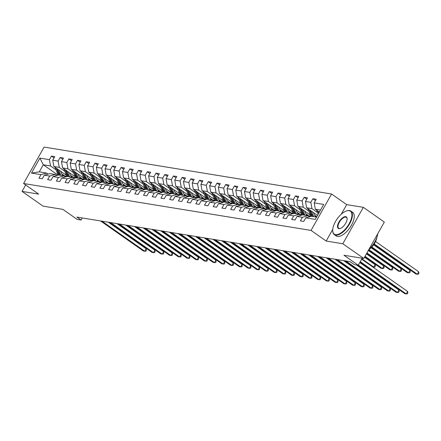 <?xml version="1.0" encoding="UTF-8"?>
<svg xmlns="http://www.w3.org/2000/svg" width="441" height="441" viewBox="0 0 441 441"><rect width="100%" height="100%" fill="white"/><g stroke="black" fill="none" stroke-linecap="round" stroke-linejoin="round"><path stroke-width="0.66" d="M331.571 194.007L44.106 147.085L23.582 183.506L311.054 230.423L331.571 194.007L346.687 204.618L341.257 214.254M332.762 229.326L326.164 241.034L342.811 243.752L363.334 207.331L346.687 204.618M363.334 207.331L384.326 222.071L363.803 258.487L343.969 255.251L358.246 265.273L362.215 258.228M25.672 184.972L22.05 191.4L43.042 206.134L62.87 209.37L77.147 219.392L81.056 220.031L82.224 217.959M342.811 243.752L363.803 258.487M58.08 175.165L43.279 164.774L39.282 171.863L46.548 173.048L40.969 174.625L38.946 178.219L42.297 178.765L44.321 175.171L49.684 176.047L47.661 179.641L51.013 180.187L53.036 176.593L58.399 177.469L56.376 181.064L59.728 181.609L61.751 178.015L67.115 178.892L65.086 182.486L68.438 183.032L70.466 179.437L75.824 180.314L73.801 183.908L77.153 184.454L79.182 180.86L84.54 181.736L82.517 185.33L85.868 185.876L87.891 182.282L93.255 183.158L91.232 186.752L94.583 187.298L96.607 183.704L101.97 184.581L99.947 188.175L103.299 188.72L105.322 185.132L110.685 186.003L108.662 189.597L112.014 190.143L114.037 186.554L119.401 187.425L117.378 191.019L120.729 191.565L122.752 187.976L128.116 188.847L126.087 192.441L129.445 192.987L131.468 189.398L136.831 190.269L134.803 193.864L138.154 194.409L140.183 190.821L145.541 191.692L143.518 195.286L146.87 195.832L148.893 192.243L154.256 193.114L152.233 196.708L155.585 197.254L157.608 193.665L162.972 194.536L160.948 198.13L164.3 198.676L166.323 195.087L171.687 195.958L169.664 199.553L173.015 200.098L175.038 196.51L180.402 197.386L178.379 200.975L181.731 201.52L183.754 197.932L189.117 198.808L187.094 202.397L190.446 202.948L192.469 199.354L197.833 200.231L195.804 203.819L199.156 204.37L201.184 200.776L206.548 201.653L204.519 205.241L207.871 205.793L209.899 202.199L215.258 203.075L213.235 206.664L216.586 207.215L218.609 203.621L223.973 204.497L221.95 208.086L225.301 208.637L227.324 205.043L232.688 205.919L230.665 209.508L234.017 210.059L236.04 206.465L241.403 207.342L239.38 210.93L242.732 211.482L244.755 207.887L250.119 208.764L248.096 212.353L251.447 212.904L253.47 209.31L258.834 210.186L256.811 213.78L260.162 214.326L262.186 210.732L267.549 211.608L265.521 215.202L268.872 215.748L270.901 212.154L276.259 213.031L274.236 216.625L277.587 217.17L279.616 213.576L284.974 214.453L282.951 218.047L286.303 218.593L288.326 214.999L293.689 215.875L291.666 219.469L295.018 220.015L297.041 216.421L302.405 217.297L300.382 220.891L303.733 221.437L305.756 217.843L315.254 219.392L323.683 204.431L314.185 202.882L316.214 199.288L312.862 198.742L315.48 200.583M40.969 174.625L31.471 173.076L39.905 158.115L49.398 159.664L51.426 156.07L54.045 157.911M312.862 198.742L310.833 202.336L305.475 201.46L307.498 197.866L304.147 197.32L302.118 200.914L296.76 200.038L298.783 196.443L295.431 195.898L293.408 199.492L288.045 198.615L290.068 195.021L286.716 194.475L284.693 198.07L279.329 197.193L281.352 193.599L278.001 193.053L275.978 196.647L270.614 195.771L272.637 192.177L269.286 191.631L267.263 195.225L261.899 194.349L263.922 190.755L260.57 190.209L258.547 193.803L253.184 192.926L255.212 189.332L251.861 188.787L249.832 192.381L244.468 191.504L246.497 187.91L243.145 187.364L241.117 190.959L235.759 190.082L237.782 186.488L234.43 185.942L232.407 189.536L227.043 188.66L229.066 185.066L225.715 184.52L223.692 188.114L218.328 187.238L220.351 183.643L217 183.098L214.976 186.692L209.613 185.815L211.636 182.221L208.284 181.675L206.261 185.27L200.898 184.393L202.921 180.799L199.569 180.253L197.546 183.847L192.182 182.971L194.205 179.377L190.854 178.831L188.831 182.42L183.467 181.549L185.496 177.955L182.144 177.409L180.115 180.997L174.752 180.126L176.78 176.532L173.429 175.987L171.4 179.575L166.042 178.704L168.065 175.11L164.714 174.564L162.69 178.153L157.327 177.282L159.35 173.688L155.998 173.142L153.975 176.731L148.611 175.86L150.635 172.266L147.283 171.72L145.26 175.309L139.896 174.438L141.919 170.843L138.568 170.298L136.545 173.886L131.181 173.015L133.204 169.421L129.852 168.875L127.829 172.464L122.466 171.588L124.494 167.999L121.137 167.453L119.114 171.042L113.75 170.165L115.779 166.577L112.427 166.025L110.399 169.62L105.041 168.743L107.064 165.155L103.712 164.603L101.689 168.197L96.325 167.321L98.349 163.732L94.997 163.181L92.974 166.775L87.61 165.899L89.633 162.31L86.282 161.759L84.259 165.353L78.895 164.476L80.918 160.888L77.566 160.337L75.543 163.931L70.18 163.054L72.203 159.466L68.851 158.914L66.828 162.508L61.464 161.632L63.487 158.043L60.136 157.492L58.113 161.086L52.749 160.21L54.778 156.621L51.426 156.07M358.246 265.273L354.332 264.633L350.137 261.689L76.855 217.082L81.056 220.031M44.321 175.171L49.899 173.594L55.263 174.471L56.779 175.535M66.382 175.275L53.89 166.505L59.254 167.382L64.766 171.251M73.917 177.673L70.51 175.281M55.263 174.471L49.684 176.047M52.749 160.21L53.89 166.505M58.113 161.086L59.254 167.382M53.036 176.593L58.614 175.016L63.973 175.893L65.494 176.957M75.097 176.698L62.605 167.927L67.969 168.804L73.482 172.674M82.632 179.096L79.226 176.709M63.973 175.893L58.399 177.469M61.464 161.632L62.605 167.927M66.828 162.508L67.969 168.804M61.751 178.015L67.324 176.439L72.688 177.315L74.209 178.379M83.812 178.12L71.321 169.35L76.684 170.226L82.197 174.096M91.342 180.518L87.935 178.131M72.688 177.315L67.115 178.892M70.18 163.054L71.321 169.35M75.543 163.931L76.684 170.226M70.466 179.437L76.039 177.861L81.403 178.737L82.925 179.801M92.527 179.542L80.036 170.772L85.4 171.648L90.912 175.518M100.057 181.946L96.651 179.553M81.403 178.737L75.824 180.314M78.895 164.476L80.036 170.772M84.259 165.353L85.4 171.648M79.182 180.86L84.755 179.283L90.118 180.16L91.64 181.223M101.243 180.964L88.751 172.194L94.109 173.07L99.627 176.94M108.773 183.368L105.366 180.975M90.118 180.16L84.54 181.736M87.61 165.899L88.751 172.194M92.974 166.775L94.109 173.07M87.891 182.282L93.47 180.705L98.834 181.582L100.35 182.646M109.958 182.387L97.461 173.616L102.825 174.493L108.343 178.368M117.488 184.79L114.081 182.398M98.834 181.582L93.255 183.158M96.325 167.321L97.461 173.616M101.689 168.197L102.825 174.493M96.607 183.704L102.185 182.127L107.549 183.004L109.065 184.068M118.668 183.809L106.176 175.038L111.54 175.915L117.058 179.79M126.203 186.212L122.796 183.82M107.549 183.004L101.97 184.581M105.041 168.743L106.176 175.038M110.399 169.62L111.54 175.915M105.322 185.132L110.9 183.55L116.264 184.426L117.78 185.49M127.383 185.231L114.892 176.461L120.255 177.337L125.768 181.212M134.918 187.634L131.512 185.242M116.264 184.426L110.685 186.003M113.75 170.165L114.892 176.461M119.114 171.042L120.255 177.337M114.037 186.554L119.616 184.972L124.979 185.848L126.495 186.912M136.098 186.653L123.607 177.883L128.97 178.759L134.483 182.635M143.634 189.057L140.227 186.664M124.979 185.848L119.401 187.425M122.466 171.588L123.607 177.883M127.829 172.464L128.97 178.759M122.752 187.976L128.331 186.394L133.689 187.271L135.211 188.335M144.813 188.075L132.322 179.305L137.686 180.182L143.198 184.057M152.349 190.479L148.942 188.087M133.689 187.271L128.116 188.847M131.181 173.015L132.322 179.305M136.545 173.886L137.686 180.182M131.468 189.398L137.041 187.816L142.404 188.693L143.926 189.757M153.529 189.503L141.037 180.733L146.401 181.604L151.913 185.479M161.059 191.901L157.652 189.509M142.404 188.693L136.831 190.269M139.896 174.438L141.037 180.733M145.26 175.309L146.401 181.604M140.183 190.821L145.756 189.239L151.12 190.115L152.641 191.179M162.244 190.925L149.753 182.155L155.116 183.026L160.629 186.901M169.774 193.323L166.367 190.931M151.12 190.115L145.541 191.692M148.611 175.86L149.753 182.155M153.975 176.731L155.116 183.026M148.893 192.243L154.471 190.661L159.835 191.537L161.351 192.601M170.959 192.348L158.468 183.577L163.826 184.448L169.344 188.324M178.489 194.746L175.083 192.353M159.835 191.537L154.256 193.114M157.327 177.282L158.468 183.577M162.69 178.153L163.826 184.448M157.608 193.665L163.187 192.083L168.55 192.96L170.066 194.023M179.669 193.77L167.178 185L172.541 185.87L178.059 189.746M187.205 196.168L183.798 193.775M168.55 192.96L162.972 194.536M166.042 178.704L167.178 185M171.4 179.575L172.541 185.87M166.323 195.087L171.902 193.505L177.265 194.382L178.781 195.446M188.384 195.192L175.893 186.422L181.257 187.293L186.775 191.168M195.92 197.59L192.513 195.198M177.265 194.382L171.687 195.958M174.752 180.126L175.893 186.422M180.115 180.997L181.257 187.293M175.038 196.51L180.617 194.928L185.981 195.804L187.497 196.868M197.099 196.614L184.608 187.844L189.972 188.715L195.484 192.59M204.635 199.012L201.228 196.62M185.981 195.804L180.402 197.386M183.467 181.549L184.608 187.844M188.831 182.42L189.972 188.715M183.754 197.932L189.332 196.35L194.69 197.226L196.212 198.29M205.815 198.037L193.323 189.266L198.687 190.137L204.2 194.012M213.35 200.435L209.944 198.042M194.69 197.226L189.117 198.808M192.182 182.971L193.323 189.266M197.546 183.847L198.687 190.137M192.469 199.354L198.048 197.772L203.406 198.648L204.927 199.718M214.53 199.459L202.039 190.688L207.402 191.565L212.915 195.435M222.066 201.857L218.653 199.464M203.406 198.648L197.833 200.231M200.898 184.393L202.039 190.688M206.261 185.27L207.402 191.565M201.184 200.776L206.757 199.194L212.121 200.071L213.642 201.14M223.245 200.881L210.754 192.111L216.118 192.987L221.63 196.857M230.775 203.279L227.369 200.887M212.121 200.071L206.548 201.653M209.613 185.815L210.754 192.111M214.976 186.692L216.118 192.987M209.899 202.199L215.473 200.616L220.836 201.493L222.358 202.562M231.96 202.303L219.469 193.533L224.827 194.409L230.345 198.279M239.491 204.701L236.084 202.309M220.836 201.493L215.258 203.075M218.328 187.238L219.469 193.533M223.692 188.114L224.827 194.409M218.609 203.621L224.188 202.039L229.552 202.915L231.067 203.985M240.676 203.725L228.184 194.955L233.543 195.832L239.061 199.701M248.206 206.123L244.799 203.731M229.552 202.915L223.973 204.497M227.043 188.66L228.184 194.955M232.407 189.536L233.543 195.832M227.324 205.043L232.903 203.461L238.267 204.337L239.783 205.407M249.386 205.148L236.894 196.377L242.258 197.254L247.776 201.124M256.921 207.546L253.514 205.153M238.267 204.337L232.688 205.919M235.759 190.082L236.894 196.377M241.117 190.959L242.258 197.254M236.04 206.465L241.618 204.883L246.982 205.76L248.498 206.829M258.101 206.57L245.609 197.8L250.973 198.676L256.486 202.546M265.636 208.968L262.23 206.575M246.982 205.76L241.403 207.342M244.468 191.504L245.609 197.8M249.832 192.381L250.973 198.676M244.755 207.887L250.334 206.311L255.697 207.182L257.213 208.251M266.816 207.992L254.325 199.222L259.688 200.098L265.201 203.968M274.352 210.39L270.945 207.998M255.697 207.182L250.119 208.764M253.184 192.926L254.325 199.222M258.547 193.803L259.688 200.098M253.47 209.31L259.049 207.733L264.407 208.604L265.929 209.673M275.531 209.414L263.04 200.644L268.404 201.52L273.916 205.39M283.067 211.812L279.66 209.42M264.407 208.604L258.834 210.186M261.899 194.349L263.04 200.644M267.263 195.225L268.404 201.52M262.186 210.732L267.759 209.155L273.122 210.026L274.644 211.096M284.247 210.837L271.755 202.066L277.119 202.943L282.631 206.812M291.777 213.235L288.37 210.842M273.122 210.026L267.549 211.608M270.614 195.771L271.755 202.066M275.978 196.647L277.119 202.943M270.901 212.154L276.474 210.578L281.838 211.448L283.359 212.518M292.962 212.259L280.47 203.488L285.834 204.365L291.347 208.235M300.492 214.657L297.085 212.264M281.838 211.448L276.259 213.031M279.329 197.193L280.47 203.488M284.693 198.07L285.834 204.365M279.616 213.576L285.189 212L290.553 212.871L292.074 213.94M301.677 213.681L289.186 204.911L294.544 205.787L300.062 209.657M309.207 216.079L305.8 213.687M290.553 212.871L284.974 214.453M288.045 198.615L289.186 204.911M293.408 199.492L294.544 205.787M288.326 214.999L293.904 213.422L299.268 214.293L300.784 215.362M310.392 215.103L297.895 206.333L303.259 207.209L308.777 211.079M316.776 216.696L314.516 215.109M299.268 214.293L293.689 215.875M296.76 200.038L297.895 206.333M302.118 200.914L303.259 207.209M297.041 216.421L302.62 214.844L307.983 215.715L309.499 216.785M317.503 215.401L306.611 207.755L311.974 208.632L317.492 212.501M307.983 215.715L302.405 217.297M305.475 201.46L306.611 207.755M310.833 202.336L311.974 208.632M305.756 217.843L311.335 216.266L316.539 217.115M319.4 212.038L315.326 209.177L320.53 210.026M314.185 202.882L315.326 209.177M326.164 241.034L311.054 230.423M22.05 191.4L38.698 194.112L23.582 183.506M46.548 173.048L48.063 174.112M65.202 176.251L61.795 173.859M56.051 169.829L50.539 165.959L43.279 164.774L39.905 158.115M39.282 171.863L31.471 173.076M49.398 159.664L50.539 165.959M304.147 197.32L306.765 199.161M295.431 195.898L298.055 197.739M286.716 194.475L289.34 196.317M278.001 193.053L280.625 194.894M269.286 191.631L271.91 193.472M260.57 190.209L263.194 192.05M251.861 188.787L254.479 190.628M243.145 187.364L245.764 189.206M234.43 185.942L237.054 187.783M225.715 184.52L228.339 186.361M217 183.098L219.624 184.939M208.284 181.675L210.908 183.517M199.569 180.253L202.193 182.094M190.854 178.831L193.478 180.672M182.144 177.409L184.762 179.25M173.429 175.987L176.047 177.828M164.714 174.564L167.337 176.406M155.998 173.142L158.622 174.983M147.283 171.72L149.907 173.561M138.568 170.298L141.192 172.139M129.852 168.875L132.476 170.717M121.137 167.453L123.761 169.294M112.427 166.025L115.046 167.872M103.712 164.603L106.331 166.444M94.997 163.181L97.621 165.022M86.282 161.759L88.906 163.6M77.566 160.337L80.19 162.178M68.851 158.914L71.475 160.756M60.136 157.492L62.76 159.333M360.28 261.662L406.216 293.915L404.816 293.689L359.977 262.202M361.664 259.203L407.6 291.457L406.216 293.915L407.302 293.877L407.859 292.89L407.6 291.457M316.594 210.065A3.048 2.657 99.3 0 0 316.732 210.539L318.159 214.238M373.847 244.468L415.913 274.004L417.307 274.23L418.691 271.772L375.567 241.492M317.9 210.985L318.749 213.19M319.124 212.529L318.76 211.586M418.691 271.772L418.95 273.205L418.393 274.192L417.307 274.23L374.188 243.956M335.546 234.662A14.04 6.367 -54.9 0 0 349.129 223.769A14.04 6.367 -54.9 0 0 349.079 210.649A14.04 6.367 -54.9 0 0 346.615 210.903A14.04 6.367 -54.9 0 0 332.718 230.693A14.04 6.367 -54.9 0 0 335.546 234.662M346.791 210.848A14.388 6.521 125.1 0 1 346.973 210.787A14.388 6.521 125.1 0 1 349.498 210.528A14.388 6.521 125.1 0 1 350.832 211.057A14.388 6.521 125.1 0 1 348.765 225.29A14.388 6.521 125.1 0 1 335.634 235.136A14.388 6.521 125.1 0 1 334.3 234.606A14.388 6.521 125.1 0 1 332.735 231.067A14.388 6.521 125.1 0 1 332.729 230.875M338.931 228.659A7.023 3.181 125.1 0 1 338.909 222.099A7.023 3.181 125.1 0 1 345.7 216.652A7.023 3.181 125.1 0 1 347.111 218.637A7.023 3.181 125.1 0 1 340.165 228.532A7.023 3.181 125.1 0 1 338.931 228.659M347.117 218.83A6.676 3.026 -54.9 0 0 346.4 217.369A6.676 3.026 -54.9 0 0 345.783 217.121A6.676 3.026 -54.9 0 0 339.691 221.691A6.676 3.026 -54.9 0 0 338.732 228.295A6.676 3.026 -54.9 0 0 339.35 228.543A6.676 3.026 -54.9 0 0 340.347 228.471M377.711 233.807A14.388 6.521 125.1 0 1 369.018 249.237M376.846 237.534A10.358 4.697 125.1 0 1 368.797 249.623M350.832 211.057L352.679 212.353A14.388 6.521 125.1 0 1 350.612 226.586A14.388 6.521 125.1 0 1 337.481 236.431A14.388 6.521 125.1 0 1 336.147 235.902L334.3 234.606M358.384 265.03L397.501 292.493L396.106 292.267L357.48 265.151M359.768 262.571L398.885 290.035L397.501 292.493L398.587 292.455L399.144 291.468L398.885 290.035M345.965 261.006L388.786 291.071L387.391 290.845L344.57 260.78M356.537 264.997L390.175 288.612L388.786 291.071L389.872 291.032L390.428 290.046L390.175 288.612M307.879 208.643A3.048 2.657 99.3 0 0 308.016 209.117L309.962 214.161A8.803 7.668 99.3 0 0 311.164 216.31A7.31 6.361 99.3 0 1 309.406 216.476M311.412 211.123L312.757 214.618A8.803 7.668 99.3 0 0 313.893 216.685M313.402 212.518L313.959 213.968A7.31 6.361 99.3 0 0 316.362 217.088M309.185 209.563L311.026 214.337A8.803 7.668 99.3 0 0 312.162 216.399M371.405 247.451L407.197 272.582L408.592 272.808L409.981 270.344L373.61 244.81M312.834 216.509A8.803 7.668 -80.7 0 1 311.693 214.447L310.045 210.164M409.981 270.344L410.235 271.783L409.683 272.77L408.592 272.808L371.835 246.999M299.163 207.22A3.048 2.657 99.3 0 0 299.301 207.694L301.247 212.738A8.803 7.668 99.3 0 0 302.454 214.888A7.31 6.361 99.3 0 1 300.696 215.054M308.628 216.173A7.31 6.361 99.3 0 0 310.657 215.572M302.697 209.701L304.042 213.196A8.803 7.668 99.3 0 0 305.178 215.258M304.687 211.096L305.244 212.545A7.31 6.361 99.3 0 0 307.647 215.666M308.744 216.255A7.31 6.361 99.3 0 0 309.935 216.586A7.31 6.361 99.3 0 0 310.106 216.614M300.47 208.141L302.311 212.915A8.803 7.668 99.3 0 0 303.447 214.976M310.977 216.057A7.31 6.361 -80.7 0 1 309.08 216.377M368.516 250.119L398.482 271.154L399.877 271.386L401.266 268.922L371.107 247.748M304.119 215.087A8.803 7.668 -80.7 0 1 302.978 213.02L301.33 208.742M401.266 268.922L401.519 270.361L400.968 271.347L399.877 271.386L368.841 249.595M337.249 259.584L380.07 289.649L378.676 289.423L335.855 259.358M343.627 260.625L381.459 287.19L380.07 289.649L381.162 289.61L381.713 288.623L381.459 287.19M328.539 258.161L371.355 288.227L369.96 288.001L327.139 257.935M334.912 259.203L372.744 285.762L371.355 288.227L372.447 288.188L372.998 287.201L372.744 285.762M319.824 256.739L362.64 286.804L361.245 286.578L318.424 256.513M326.197 257.781L364.029 284.34L362.64 286.804L363.731 286.766L364.283 285.779L364.029 284.34M290.448 205.798A3.048 2.657 99.3 0 0 290.591 206.272L292.532 211.316A8.803 7.668 99.3 0 0 293.739 213.466A7.31 6.361 99.3 0 1 291.981 213.631M299.913 214.75A7.31 6.361 99.3 0 0 301.942 214.15M293.982 208.279L295.327 211.774A8.803 7.668 99.3 0 0 296.468 213.835M295.972 209.673L296.528 211.123A7.31 6.361 99.3 0 0 298.932 214.243M300.029 214.833A7.31 6.361 99.3 0 0 301.22 215.164A7.31 6.361 99.3 0 0 301.396 215.191M291.755 206.719L293.596 211.493A8.803 7.668 99.3 0 0 294.731 213.554M302.261 214.635A7.31 6.361 -80.7 0 1 300.365 214.954M366.62 253.487L389.767 269.732L391.161 269.964L392.551 267.5L368.312 250.488M295.404 213.665A8.803 7.668 -80.7 0 1 294.263 211.597L292.615 207.32M392.551 267.5L392.804 268.938L392.253 269.925L391.161 269.964L366.929 252.947M281.733 204.376A3.048 2.657 99.3 0 0 281.876 204.85L283.817 209.894A8.803 7.668 99.3 0 0 285.024 212.044A7.31 6.361 99.3 0 1 283.265 212.209M291.198 213.328A7.31 6.361 99.3 0 0 293.226 212.727M285.266 206.857L286.611 210.351A8.803 7.668 99.3 0 0 287.752 212.413M287.256 208.251L287.813 209.701A7.31 6.361 99.3 0 0 290.217 212.816M291.314 213.405A7.31 6.361 99.3 0 0 292.504 213.742A7.31 6.361 99.3 0 0 292.681 213.769M283.039 205.297L284.88 210.07A8.803 7.668 99.3 0 0 286.022 212.132M293.546 213.212A7.31 6.361 -80.7 0 1 291.65 213.532M364.729 256.849L381.052 268.31L382.446 268.541L383.835 266.077L366.416 253.851M286.689 212.242A8.803 7.668 -80.7 0 1 285.553 210.175L283.905 205.897M383.835 266.077L384.094 267.516L383.538 268.497L382.446 268.541L365.032 256.309M273.018 202.954A3.048 2.657 99.3 0 0 273.161 203.428L275.107 208.472A8.803 7.668 99.3 0 0 276.309 210.622A7.31 6.361 99.3 0 1 274.55 210.787M282.483 211.906A7.31 6.361 99.3 0 0 284.511 211.305M276.551 205.434L277.896 208.929A8.803 7.668 99.3 0 0 279.037 210.991M278.541 206.829L279.098 208.279A7.31 6.361 99.3 0 0 281.501 211.393M282.598 211.983A7.31 6.361 99.3 0 0 283.789 212.319A7.31 6.361 99.3 0 0 283.965 212.347M274.33 203.874L276.165 208.648A8.803 7.668 99.3 0 0 277.306 210.71M284.836 211.79A7.31 6.361 -80.7 0 1 282.935 212.11M372.695 266.948L373.736 267.119L375.12 264.655L364.52 257.213M277.973 210.82A8.803 7.668 -80.7 0 1 276.838 208.753L275.19 204.475M375.12 264.655L375.379 266.094L374.822 267.075L373.736 267.119L361.89 258.801M311.109 255.317L353.93 285.382L352.53 285.151L309.709 255.091M317.481 256.359L355.314 282.918L353.93 285.382L355.016 285.344L355.573 284.357L355.314 282.918M264.302 201.531A3.048 2.657 99.3 0 0 264.446 202.006L266.392 207.05A8.803 7.668 99.3 0 0 267.593 209.199A7.31 6.361 99.3 0 1 265.835 209.365M273.773 210.484A7.31 6.361 99.3 0 0 275.801 209.883M267.836 204.012L269.181 207.507A8.803 7.668 99.3 0 0 270.322 209.569M269.826 205.407L270.383 206.857A7.31 6.361 99.3 0 0 272.786 209.971M273.889 210.561A7.31 6.361 99.3 0 0 275.074 210.897A7.31 6.361 99.3 0 0 275.25 210.925M265.614 202.452L267.45 207.226A8.803 7.668 99.3 0 0 268.591 209.288M276.121 210.368A7.31 6.361 -80.7 0 1 274.219 210.688M269.258 209.398A8.803 7.668 -80.7 0 1 268.122 207.331L266.474 203.053M363.979 265.526L364.928 265.68M302.394 253.895L345.215 283.96L343.815 283.728L300.999 253.669M308.766 254.937L346.598 281.496L345.215 283.96L346.301 283.916L346.858 282.935L346.598 281.496M255.593 200.109A3.048 2.657 99.3 0 0 255.73 200.578L257.676 205.627A8.803 7.668 99.3 0 0 258.878 207.777A7.31 6.361 99.3 0 1 257.12 207.937M265.058 209.062A7.31 6.361 99.3 0 0 267.086 208.461M259.121 202.59L260.466 206.085A8.803 7.668 99.3 0 0 261.607 208.146M261.111 203.985L261.667 205.434A7.31 6.361 99.3 0 0 264.076 208.549M265.173 209.139A7.31 6.361 99.3 0 0 266.364 209.475A7.31 6.361 99.3 0 0 266.535 209.503M256.899 201.03L258.735 205.798A8.803 7.668 99.3 0 0 259.876 207.865M267.406 208.946A7.31 6.361 -80.7 0 1 265.51 209.266M260.548 207.976A8.803 7.668 -80.7 0 1 259.407 205.908L257.759 201.631M293.678 252.472L336.5 282.538L335.099 282.306L292.284 252.246M300.051 253.514L337.883 280.074L336.5 282.538L337.586 282.494L338.142 281.512L337.883 280.074M246.877 198.687A3.048 2.657 99.3 0 0 247.015 199.156L248.961 204.205A8.803 7.668 99.3 0 0 250.163 206.355A7.31 6.361 99.3 0 1 248.404 206.515M256.342 207.639A7.31 6.361 99.3 0 0 258.371 207.038M250.405 201.168L251.756 204.663A8.803 7.668 99.3 0 0 252.891 206.724M252.395 202.562L252.958 204.012A7.31 6.361 99.3 0 0 255.361 207.127M256.458 207.717A7.31 6.361 99.3 0 0 257.649 208.053A7.31 6.361 99.3 0 0 257.82 208.075M248.184 199.608L250.019 204.376A8.803 7.668 99.3 0 0 251.161 206.443M258.691 207.524A7.31 6.361 -80.7 0 1 256.794 207.843M251.833 206.553A8.803 7.668 -80.7 0 1 250.692 204.486L249.044 200.208M346.554 262.682L347.497 262.836M284.963 251.05L327.784 281.115L326.39 280.884L283.569 250.824M291.336 252.092L329.168 278.651L327.784 281.115L328.87 281.071L329.427 280.09L329.168 278.651M238.162 197.265A3.048 2.657 99.3 0 0 238.3 197.733L240.246 202.783A8.803 7.668 99.3 0 0 241.453 204.933A7.31 6.361 99.3 0 1 239.689 205.093M247.627 206.217A7.31 6.361 99.3 0 0 249.656 205.616M241.696 199.745L243.041 203.24A8.803 7.668 99.3 0 0 244.176 205.302M243.686 201.14L244.242 202.59A7.31 6.361 99.3 0 0 246.646 205.704M247.743 206.294A7.31 6.361 99.3 0 0 248.933 206.631A7.31 6.361 99.3 0 0 249.104 206.653M239.469 198.18L241.31 202.954A8.803 7.668 99.3 0 0 242.445 205.021M249.975 206.101A7.31 6.361 -80.7 0 1 248.079 206.421M243.118 205.131A8.803 7.668 -80.7 0 1 241.977 203.064L240.328 198.786M337.839 261.259L338.782 261.414M276.248 249.628L319.069 279.693L317.674 279.462L274.853 249.402M282.62 250.67L320.458 277.229L319.069 279.693L320.155 279.649L320.712 278.668L320.458 277.229M229.447 195.843A3.048 2.657 99.3 0 0 229.59 196.311L231.531 201.361A8.803 7.668 99.3 0 0 232.738 203.51A7.31 6.361 99.3 0 1 230.979 203.67M238.912 204.795A7.31 6.361 99.3 0 0 240.94 204.194M232.98 198.323L234.325 201.818A8.803 7.668 99.3 0 0 235.461 203.88M234.97 199.718L235.527 201.168A7.31 6.361 99.3 0 0 237.931 204.282M239.028 204.872A7.31 6.361 99.3 0 0 240.218 205.208A7.31 6.361 99.3 0 0 240.389 205.23M230.753 196.758L232.594 201.531A8.803 7.668 99.3 0 0 233.73 203.599M241.26 204.679A7.31 6.361 -80.7 0 1 239.364 204.999M234.403 203.709A8.803 7.668 -80.7 0 1 233.261 201.642L231.613 197.364M329.124 259.837L330.066 259.992M267.533 248.206L310.354 278.271L308.959 278.039L266.138 247.98M273.911 249.248L311.743 275.807L310.354 278.271L311.445 278.227L311.996 277.246L311.743 275.807M220.732 194.42A3.048 2.657 99.3 0 0 220.875 194.889L222.815 199.938A8.803 7.668 99.3 0 0 224.022 202.088A7.31 6.361 99.3 0 1 222.264 202.248M230.196 203.373A7.31 6.361 99.3 0 0 232.225 202.772M224.265 196.901L225.61 200.396A8.803 7.668 99.3 0 0 226.751 202.458M226.255 198.296L226.812 199.745A7.31 6.361 99.3 0 0 229.215 202.86M230.312 203.45A7.31 6.361 99.3 0 0 231.503 203.786A7.31 6.361 99.3 0 0 231.679 203.808M222.038 195.335L223.879 200.109A8.803 7.668 99.3 0 0 225.015 202.176M232.545 203.257A7.31 6.361 -80.7 0 1 230.649 203.577M225.687 202.287A8.803 7.668 -80.7 0 1 224.546 200.22L222.903 195.942M320.409 258.415L321.357 258.569M258.823 246.784L301.638 276.849L300.244 276.617L257.423 246.558M265.195 247.825L303.028 274.385L301.638 276.849L302.73 276.805L303.281 275.823L303.028 274.385M212.016 192.998A3.048 2.657 99.3 0 0 212.16 193.467L214.1 198.516A8.803 7.668 99.3 0 0 215.307 200.666A7.31 6.361 99.3 0 1 213.549 200.826M221.481 201.95A7.31 6.361 99.3 0 0 223.51 201.35M215.55 195.479L216.895 198.974A8.803 7.668 99.3 0 0 218.036 201.035M217.54 196.873L218.097 198.323A7.31 6.361 99.3 0 0 220.5 201.438M221.597 202.028A7.31 6.361 99.3 0 0 222.788 202.364A7.31 6.361 99.3 0 0 222.964 202.386M213.323 193.913L215.164 198.687A8.803 7.668 99.3 0 0 216.305 200.754M223.83 201.835A7.31 6.361 -80.7 0 1 221.933 202.154M216.972 200.864A8.803 7.668 -80.7 0 1 215.836 198.797L214.188 194.52M311.693 256.993L312.641 257.147M250.108 245.361L292.923 275.427L291.529 275.195L248.707 245.135M256.48 246.403L294.312 272.962L292.923 275.427L294.015 275.382L294.566 274.401L294.312 272.962M203.301 191.576A3.048 2.657 99.3 0 0 203.444 192.044L205.39 197.094A8.803 7.668 99.3 0 0 206.592 199.244A7.31 6.361 99.3 0 1 204.833 199.404M212.771 200.523A7.31 6.361 99.3 0 0 214.795 199.927M206.835 194.057L208.18 197.551A8.803 7.668 99.3 0 0 209.321 199.613M208.825 195.451L209.381 196.901A7.31 6.361 99.3 0 0 211.785 200.016M212.882 200.605A7.31 6.361 99.3 0 0 214.072 200.942A7.31 6.361 99.3 0 0 214.249 200.964M204.613 192.491L206.449 197.265A8.803 7.668 99.3 0 0 207.59 199.332M215.12 200.412A7.31 6.361 -80.7 0 1 213.218 200.732M208.257 199.442A8.803 7.668 -80.7 0 1 207.121 197.375L205.473 193.097M302.978 255.571L303.926 255.725M241.392 243.939L284.213 274.004L282.813 273.773L239.998 243.713M247.765 244.981L285.597 271.54L284.213 274.004L285.299 273.96L285.856 272.979L285.597 271.54M194.591 190.154A3.048 2.657 99.3 0 0 194.729 190.622L196.675 195.672A8.803 7.668 99.3 0 0 197.877 197.822A7.31 6.361 99.3 0 1 196.118 197.981M204.056 199.1A7.31 6.361 99.3 0 0 206.085 198.505M198.119 192.634L199.464 196.129A8.803 7.668 99.3 0 0 200.605 198.191M200.109 194.029L200.666 195.479A7.31 6.361 99.3 0 0 203.075 198.593M204.172 199.183A7.31 6.361 99.3 0 0 205.363 199.519A7.31 6.361 99.3 0 0 205.534 199.541M195.898 191.069L197.733 195.843A8.803 7.668 99.3 0 0 198.874 197.91M206.405 198.99A7.31 6.361 -80.7 0 1 204.503 199.31M199.541 198.02A8.803 7.668 -80.7 0 1 198.406 195.953L196.758 191.675M294.268 254.148L295.211 254.303M232.677 242.517L275.498 272.582L274.098 272.351L231.282 242.291M239.05 243.559L276.882 270.118L275.498 272.582L276.584 272.538L277.141 271.557L276.882 270.118M185.876 188.731A3.048 2.657 99.3 0 0 186.014 189.2L187.96 194.249A8.803 7.668 99.3 0 0 189.161 196.399A7.31 6.361 99.3 0 1 187.403 196.559M195.341 197.678A7.31 6.361 99.3 0 0 197.37 197.083M189.404 191.212L190.755 194.707A8.803 7.668 99.3 0 0 191.89 196.769M191.394 192.607L191.956 194.057A7.31 6.361 99.3 0 0 194.36 197.171M195.457 197.761A7.31 6.361 99.3 0 0 196.647 198.097A7.31 6.361 99.3 0 0 196.818 198.119M187.182 189.647L189.018 194.42A8.803 7.668 99.3 0 0 190.159 196.488M197.689 197.568A7.31 6.361 -80.7 0 1 195.793 197.888M190.832 196.598A8.803 7.668 -80.7 0 1 189.691 194.531L188.042 190.253M285.553 252.726L286.496 252.88M223.962 241.095L266.783 271.16L265.383 270.928L222.567 240.869M230.334 242.137L268.167 268.696L266.783 271.16L267.869 271.116L268.426 270.135L268.167 268.696M177.161 187.309A3.048 2.657 99.3 0 0 177.299 187.778L179.244 192.827A8.803 7.668 99.3 0 0 180.446 194.977A7.31 6.361 99.3 0 1 178.688 195.137M186.626 196.256A7.31 6.361 99.3 0 0 188.654 195.661M180.689 189.79L182.039 193.285A8.803 7.668 99.3 0 0 183.175 195.346M182.679 191.185L183.241 192.634A7.31 6.361 99.3 0 0 185.644 195.749M186.741 196.339A7.31 6.361 99.3 0 0 187.932 196.675A7.31 6.361 99.3 0 0 188.103 196.697M178.467 188.224L180.308 192.998A8.803 7.668 99.3 0 0 181.444 195.065M188.974 196.146A7.31 6.361 -80.7 0 1 187.078 196.465M182.116 195.176A8.803 7.668 -80.7 0 1 180.975 193.108L179.327 188.831M276.838 251.304L277.78 251.458M215.247 239.672L258.068 269.738L256.673 269.506L213.852 239.446M221.619 240.714L259.451 267.274L258.068 269.738L259.154 269.694L259.71 268.712L259.451 267.274M168.445 185.887A3.048 2.657 99.3 0 0 168.583 186.356L170.529 191.405A8.803 7.668 99.3 0 0 171.736 193.555A7.31 6.361 99.3 0 1 169.978 193.715M177.91 194.834A7.31 6.361 99.3 0 0 179.939 194.238M171.979 188.368L173.324 191.857A8.803 7.668 99.3 0 0 174.46 193.924M173.969 189.762L174.526 191.212A7.31 6.361 99.3 0 0 176.929 194.327M178.026 194.916A7.31 6.361 99.3 0 0 179.217 195.253A7.31 6.361 99.3 0 0 179.388 195.275M169.752 186.802L171.593 191.576A8.803 7.668 99.3 0 0 172.729 193.643M180.259 194.724A7.31 6.361 -80.7 0 1 178.362 195.038M173.401 193.753A8.803 7.668 -80.7 0 1 172.26 191.686L170.612 187.408M268.122 249.882L269.065 250.036M206.531 238.25L249.352 268.31L247.958 268.084L205.137 238.019M212.904 239.292L250.742 265.851L249.352 268.31L250.444 268.271L250.995 267.29L250.742 265.851M159.73 184.465A3.048 2.657 99.3 0 0 159.874 184.933L161.814 189.983A8.803 7.668 99.3 0 0 163.021 192.133M169.195 193.412A7.31 6.361 99.3 0 0 171.224 192.816M163.264 186.945L164.609 190.435A8.803 7.668 99.3 0 0 165.75 192.502M165.254 188.34L165.81 189.79A7.31 6.361 99.3 0 0 168.214 192.904M169.311 193.494A7.31 6.361 99.3 0 0 170.502 193.831A7.31 6.361 99.3 0 0 170.678 193.853M161.037 185.38L162.878 190.154A8.803 7.668 99.3 0 0 164.013 192.221M171.543 193.301A7.31 6.361 -80.7 0 1 169.647 193.616M164.686 192.331A8.803 7.668 -80.7 0 1 163.545 190.264L161.897 185.986M259.407 248.459L260.355 248.614M197.822 236.828L240.637 266.888L239.243 266.662L196.421 236.596M204.194 237.864L242.026 264.429L240.637 266.888L241.729 266.849L242.28 265.868L242.026 264.429M151.015 183.043A3.048 2.657 99.3 0 0 151.158 183.511L153.099 188.561A8.803 7.668 99.3 0 0 154.306 190.71A7.31 6.361 99.3 0 1 152.547 190.87M160.48 191.989A7.31 6.361 99.3 0 0 162.508 191.394M154.548 185.523L155.894 189.013A8.803 7.668 99.3 0 0 157.035 191.08M156.538 186.918L157.095 188.368A7.31 6.361 99.3 0 0 159.499 191.482M160.596 192.072A7.31 6.361 99.3 0 0 161.786 192.408A7.31 6.361 99.3 0 0 161.963 192.43M152.321 183.958L154.163 188.731A8.803 7.668 99.3 0 0 155.304 190.799M162.828 191.879A7.31 6.361 -80.7 0 1 160.932 192.193M155.971 190.909A8.803 7.668 -80.7 0 1 154.835 188.842L153.187 184.564M161.263 192.293A7.31 6.361 99.3 0 0 163.016 192.133M250.692 247.037L251.64 247.192M189.106 235.406L231.922 265.465L230.527 265.239L187.706 235.174M195.479 236.442L233.311 263.007L231.922 265.465L233.013 265.427L233.565 264.446L233.311 263.007M142.3 181.62A3.048 2.657 99.3 0 0 142.443 182.089L144.383 187.138A8.803 7.668 99.3 0 0 145.591 189.288M151.765 190.567A7.31 6.361 99.3 0 0 153.793 189.972M145.833 184.095L147.178 187.59A8.803 7.668 99.3 0 0 148.319 189.658M147.823 185.496L148.38 186.945A7.31 6.361 99.3 0 0 150.783 190.06M151.88 190.65A7.31 6.361 99.3 0 0 153.071 190.986A7.31 6.361 99.3 0 0 153.248 191.008M143.612 182.535L145.447 187.309A8.803 7.668 99.3 0 0 146.588 189.376M154.113 190.457A7.31 6.361 -80.7 0 1 152.217 190.771M147.255 189.487A8.803 7.668 -80.7 0 1 146.12 187.419L144.472 183.142M241.977 245.615L242.925 245.769M180.391 233.984L223.207 264.043L221.812 263.817L178.991 233.752M186.764 235.02L224.596 261.585L223.207 264.043L224.298 264.005L224.855 263.023L224.596 261.585M133.584 180.198A3.048 2.657 99.3 0 0 133.728 180.667L135.674 185.716A8.803 7.668 99.3 0 0 136.875 187.866A7.31 6.361 99.3 0 1 135.117 188.026M143.055 189.145A7.31 6.361 99.3 0 0 145.083 188.55M137.118 182.673L138.463 186.168A8.803 7.668 99.3 0 0 139.604 188.235M139.108 184.073L139.665 185.523A7.31 6.361 99.3 0 0 142.068 188.638M143.171 189.228A7.31 6.361 99.3 0 0 144.356 189.558A7.31 6.361 99.3 0 0 144.532 189.586M134.896 181.113L136.732 185.887A8.803 7.668 99.3 0 0 137.873 187.954M145.403 189.035A7.31 6.361 -80.7 0 1 143.501 189.349M138.54 188.064A8.803 7.668 -80.7 0 1 137.405 185.997L135.756 181.72M143.832 189.448A7.31 6.361 99.3 0 0 145.591 189.283M233.261 244.193L234.21 244.347M171.676 232.561L214.497 262.621L213.097 262.395L170.281 232.33M178.048 233.598L215.881 260.162L214.497 262.621L215.583 262.582L216.14 261.601L215.881 260.162M124.875 178.776A3.048 2.657 99.3 0 0 125.012 179.244L126.958 184.294A8.803 7.668 99.3 0 0 128.16 186.444A7.31 6.361 99.3 0 1 126.402 186.604M134.34 187.723A7.31 6.361 99.3 0 0 136.368 187.127M128.403 181.251L129.748 184.746A8.803 7.668 99.3 0 0 130.889 186.813M130.393 182.651L130.949 184.101A7.31 6.361 99.3 0 0 133.358 187.216M134.455 187.805A7.31 6.361 99.3 0 0 135.646 188.136A7.31 6.361 99.3 0 0 135.817 188.164M126.181 179.691L128.017 184.465A8.803 7.668 99.3 0 0 129.158 186.532M136.688 187.612A7.31 6.361 -80.7 0 1 134.792 187.927M129.83 186.637A8.803 7.668 -80.7 0 1 128.689 184.575L127.041 180.297M224.552 242.77L225.494 242.925M162.961 231.139L205.782 261.199L204.381 260.973L161.566 230.908M169.333 232.175L207.165 258.74L205.782 261.199L206.868 261.16L207.424 260.173L207.165 258.74M116.159 177.354A3.048 2.657 99.3 0 0 116.297 177.822L118.243 182.872A8.803 7.668 99.3 0 0 119.445 185.022A7.31 6.361 99.3 0 1 117.686 185.181M125.624 186.3A7.31 6.361 99.3 0 0 127.653 185.705M119.687 179.829L121.038 183.324A8.803 7.668 99.3 0 0 122.174 185.391M121.677 181.229L122.24 182.673A7.31 6.361 99.3 0 0 124.643 185.793M125.74 186.383A7.31 6.361 99.3 0 0 126.931 186.714A7.31 6.361 99.3 0 0 127.102 186.741M117.466 178.269L119.302 183.043A8.803 7.668 99.3 0 0 120.443 185.11M127.973 186.19A7.31 6.361 -80.7 0 1 126.076 186.504M121.115 185.214A8.803 7.668 -80.7 0 1 119.974 183.153L118.326 178.875M215.836 241.348L216.779 241.497M154.245 229.717L197.066 259.777L195.672 259.551L152.851 229.485M160.618 230.753L198.45 257.318L197.066 259.777L198.152 259.738L198.709 258.751L198.45 257.318M107.444 175.931A3.048 2.657 99.3 0 0 107.582 176.4L109.528 181.449A8.803 7.668 99.3 0 0 110.73 183.599A7.31 6.361 99.3 0 1 108.971 183.759M116.909 184.878A7.31 6.361 99.3 0 0 118.938 184.283M110.978 178.407L112.323 181.901A8.803 7.668 99.3 0 0 113.458 183.969M112.968 179.807L113.524 181.251A7.31 6.361 99.3 0 0 115.928 184.371M117.025 184.961A7.31 6.361 99.3 0 0 118.216 185.292A7.31 6.361 99.3 0 0 118.386 185.319M108.751 176.847L110.592 181.62A8.803 7.668 99.3 0 0 111.727 183.688M119.257 184.768A7.31 6.361 -80.7 0 1 117.361 185.082M112.4 183.792A8.803 7.668 -80.7 0 1 111.259 181.731L109.611 177.453M207.121 239.921L208.064 240.075M145.53 228.295L188.351 258.354L186.956 258.128L144.135 228.063M151.902 229.331L189.74 255.896L188.351 258.354L189.437 258.316L189.994 257.329L189.74 255.896M98.729 174.509A3.048 2.657 99.3 0 0 98.867 174.978L100.813 180.027A8.803 7.668 99.3 0 0 102.02 182.177M108.194 183.456A7.31 6.361 99.3 0 0 110.222 182.861M102.262 176.984L103.607 180.479A8.803 7.668 99.3 0 0 104.743 182.546M104.252 178.385L104.809 179.829A7.31 6.361 99.3 0 0 107.213 182.949M108.31 183.539A7.31 6.361 99.3 0 0 109.5 183.869A7.31 6.361 99.3 0 0 109.671 183.897M100.035 175.424L101.877 180.198A8.803 7.668 99.3 0 0 103.012 182.265M110.542 183.34A7.31 6.361 -80.7 0 1 108.646 183.66M103.685 182.37A8.803 7.668 -80.7 0 1 102.544 180.308L100.895 176.031M198.406 238.498L199.349 238.653M136.815 226.872L179.636 256.932L178.241 256.706L135.42 226.641M143.193 227.909L181.025 254.474L179.636 256.932L180.727 256.894L181.279 255.907L181.025 254.474M90.014 173.081A3.048 2.657 99.3 0 0 90.157 173.556L92.097 178.605A8.803 7.668 99.3 0 0 93.305 180.755A7.31 6.361 99.3 0 1 91.546 180.915M99.479 182.034A7.31 6.361 99.3 0 0 101.507 181.438M93.547 175.562L94.892 179.057A8.803 7.668 99.3 0 0 96.033 181.124M95.537 176.962L96.094 178.407A7.31 6.361 99.3 0 0 98.497 181.527M99.594 182.116A7.31 6.361 99.3 0 0 100.785 182.447A7.31 6.361 99.3 0 0 100.961 182.475M91.32 174.002L93.161 178.776A8.803 7.668 99.3 0 0 94.297 180.843M101.827 181.918A7.31 6.361 -80.7 0 1 99.931 182.238M94.969 180.948A8.803 7.668 -80.7 0 1 93.828 178.886L92.18 174.608M100.261 182.337A7.31 6.361 99.3 0 0 102.014 182.172M189.691 237.076L190.639 237.23M128.105 225.45L170.921 255.51L169.526 255.284L126.705 225.219M134.477 226.487L172.31 253.051L170.921 255.51L172.012 255.471L172.563 254.485L172.31 253.051M81.298 171.659A3.048 2.657 99.3 0 0 81.442 172.133L83.382 177.177A8.803 7.668 99.3 0 0 84.589 179.333A7.31 6.361 99.3 0 1 82.831 179.493M90.763 180.612A7.31 6.361 99.3 0 0 92.792 180.016M84.832 174.14L86.177 177.635A8.803 7.668 99.3 0 0 87.318 179.702M86.822 175.54L87.379 176.984A7.31 6.361 99.3 0 0 89.782 180.104M90.879 180.694A7.31 6.361 99.3 0 0 92.07 181.025A7.31 6.361 99.3 0 0 92.246 181.053M82.605 172.58L84.446 177.354A8.803 7.668 99.3 0 0 85.587 179.415M93.112 180.496A7.31 6.361 -80.7 0 1 91.215 180.816M86.254 179.526A8.803 7.668 -80.7 0 1 85.119 177.464L83.47 173.186M180.975 235.654L181.924 235.808M119.39 224.028L162.205 254.088L160.811 253.862L117.99 223.796M125.762 225.064L163.594 251.629L162.205 254.088L163.297 254.049L163.848 253.062L163.594 251.629M72.583 170.237A3.048 2.657 99.3 0 0 72.726 170.711L74.672 175.755A8.803 7.668 99.3 0 0 75.874 177.91A7.31 6.361 99.3 0 1 74.116 178.07M82.048 179.189A7.31 6.361 99.3 0 0 84.077 178.594M76.117 172.718L77.462 176.213A8.803 7.668 99.3 0 0 78.603 178.28M78.107 174.118L78.663 175.562A7.31 6.361 99.3 0 0 81.067 178.682M82.164 179.272A7.31 6.361 99.3 0 0 83.355 179.603A7.31 6.361 99.3 0 0 83.531 179.63M73.895 171.158L75.731 175.931A8.803 7.668 99.3 0 0 76.872 177.993M84.402 179.074A7.31 6.361 -80.7 0 1 82.5 179.393M77.539 178.103A8.803 7.668 -80.7 0 1 76.403 176.042L74.755 171.764M172.26 234.232L173.208 234.386M110.674 222.606L153.496 252.665L152.095 252.439L109.274 222.374M117.047 223.642L154.879 250.207L153.496 252.665L154.582 252.627L155.138 251.64L154.879 250.207M63.873 168.815A3.048 2.657 99.3 0 0 64.011 169.289L65.957 174.333A8.803 7.668 99.3 0 0 67.159 176.483A7.31 6.361 99.3 0 1 65.4 176.648M73.338 177.767A7.31 6.361 99.3 0 0 75.367 177.172M67.401 171.295L68.746 174.79A8.803 7.668 99.3 0 0 69.887 176.858M69.391 172.696L69.948 174.14A7.31 6.361 99.3 0 0 72.352 177.26M73.454 177.85A7.31 6.361 99.3 0 0 74.639 178.181A7.31 6.361 99.3 0 0 74.816 178.208M65.18 169.735L67.015 174.509A8.803 7.668 99.3 0 0 68.157 176.571M75.687 177.651A7.31 6.361 -80.7 0 1 73.785 177.971M68.824 176.681A8.803 7.668 -80.7 0 1 67.688 174.619L66.04 170.342M163.55 232.809L164.493 232.964M101.959 221.178L144.78 251.243L143.38 251.017L100.565 220.952M108.332 222.22L146.164 248.785L144.78 251.243L145.866 251.205L146.423 250.218L146.164 248.785M55.158 167.393A3.048 2.657 99.3 0 0 55.296 167.867L57.242 172.911A8.803 7.668 99.3 0 0 58.444 175.06M64.623 176.345A7.31 6.361 99.3 0 0 66.652 175.744M58.686 169.873L60.031 173.368A8.803 7.668 99.3 0 0 61.172 175.435M60.676 171.273L61.233 172.718A7.31 6.361 99.3 0 0 63.642 175.838M64.739 176.428A7.31 6.361 99.3 0 0 65.93 176.758A7.31 6.361 99.3 0 0 66.1 176.786M56.465 168.313L58.3 173.087A8.803 7.668 99.3 0 0 59.441 175.149M66.971 176.229A7.31 6.361 -80.7 0 1 65.075 176.549M60.114 175.259A8.803 7.668 -80.7 0 1 58.973 173.197L57.324 168.92M154.835 231.387L155.778 231.542M317.426 210.649L316.732 210.539M311.026 214.337L309.962 214.161M312.757 214.618L311.693 214.447M308.711 209.227L308.016 209.117M302.311 212.915L301.247 212.738M304.042 213.196L302.978 213.02M299.996 207.805L299.301 207.694M293.596 211.493L292.532 211.316M295.327 211.774L294.263 211.597M291.281 206.382L290.591 206.272M284.88 210.07L283.817 209.894M286.611 210.351L285.553 210.175M282.565 204.96L281.876 204.85M276.165 208.648L275.107 208.472M277.896 208.929L276.838 208.753M273.85 203.538L273.161 203.428M267.45 207.226L266.392 207.05M269.181 207.507L268.122 207.331M265.135 202.116L264.446 202.006M258.735 205.798L257.676 205.627M260.466 206.085L259.407 205.908M256.419 200.694L255.73 200.578M250.019 204.376L248.961 204.205M251.756 204.663L250.692 204.486M247.71 199.271L247.015 199.156M241.31 202.954L240.246 202.783M243.041 203.24L241.977 203.064M238.994 197.849L238.3 197.733M232.594 201.531L231.531 201.361M234.325 201.818L233.261 201.642M230.279 196.427L229.59 196.311M223.879 200.109L222.815 199.938M225.61 200.396L224.546 200.22M221.564 195.005L220.875 194.889M215.164 198.687L214.1 198.516M216.895 198.974L215.836 198.797M212.849 193.582L212.16 193.467M206.449 197.265L205.39 197.094M208.18 197.551L207.121 197.375M204.133 192.16L203.444 192.044M197.733 195.843L196.675 195.672M199.464 196.129L198.406 195.953M195.418 190.738L194.729 190.622M189.018 194.42L187.96 194.249M190.755 194.707L189.691 194.531M186.708 189.316L186.014 189.2M180.308 192.998L179.244 192.827M182.039 193.285L180.975 193.108M177.993 187.894L177.299 187.778M171.593 191.576L170.529 191.405M173.324 191.857L172.26 191.686M169.278 186.471L168.583 186.356M162.878 190.154L161.814 189.983M164.609 190.435L163.545 190.264M160.563 185.049L159.874 184.933M154.163 188.731L153.099 188.561M155.894 189.013L154.835 188.842M151.847 183.627L151.158 183.511M145.447 187.309L144.383 187.138M147.178 187.59L146.12 187.419M143.132 182.205L142.443 182.089M136.732 185.887L135.674 185.716M138.463 186.168L137.405 185.997M134.417 180.782L133.728 180.667M128.017 184.465L126.958 184.294M129.748 184.746L128.689 184.575M125.702 179.355L125.012 179.244M119.302 183.043L118.243 182.872M121.038 183.324L119.974 183.153M116.992 177.932L116.297 177.822M110.592 181.62L109.528 181.449M112.323 181.901L111.259 181.731M108.277 176.51L107.582 176.4M101.877 180.198L100.813 180.027M103.607 180.479L102.544 180.308M99.561 175.088L98.867 174.978M93.161 178.776L92.097 178.605M94.892 179.057L93.828 178.886M90.846 173.666L90.157 173.556M84.446 177.354L83.382 177.177M86.177 177.635L85.119 177.464M82.131 172.244L81.442 172.133M75.731 175.931L74.672 175.755M77.462 176.213L76.403 176.042M73.415 170.821L72.726 170.711M67.015 174.509L65.957 174.333M68.746 174.79L67.688 174.619M64.7 169.399L64.011 169.289M58.3 173.087L57.242 172.911M60.031 173.368L58.973 173.197M55.985 167.977L55.296 167.867M332.718 230.693L332.735 231.067M346.615 210.903L346.973 210.787"/></g></svg>
